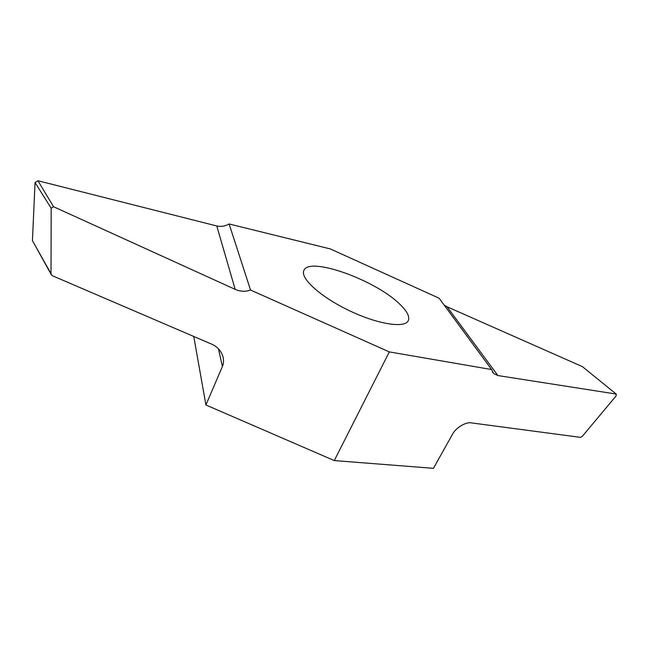 <?xml version="1.0" encoding="UTF-8"?>
<svg xmlns="http://www.w3.org/2000/svg" width="649" height="649" viewBox="0 0 649 649"><rect width="100%" height="100%" fill="white"/><g stroke="black" fill="none" stroke-linecap="round" stroke-linejoin="round"><path stroke-width="0.97" d="M399.419 303.837C407.012 310.993 409.949 316.607 408.245 320.679C404.814 328.491 377.442 324.249 348.902 310.457C320.314 296.755 299.919 278.015 303.886 270.455C309.094 256.185 375.122 279.962 399.419 303.837M389.319 351.904L250.538 290.038L229.121 223.978L330.333 248.932L439.105 298.216L491.609 369.557L389.319 351.904L334.284 460.579L433.443 468.327L452.385 434.489C455.517 427.934 466.047 421.582 471.49 422.905L580.498 437.361L582.258 436.404L616.015 396.012L616.274 394.121L582.429 366.653L447.039 306.766L497.913 375.56L493.621 373.475L491.609 369.557M250.538 290.038C245.5 291.847 240.373 291.628 235.173 289.373L53.551 206.723L51.182 208.248L51.003 273.667L51.961 275.557L211.631 344.14C216.855 346.355 220.563 350.265 222.745 355.863C223.905 359.846 223.783 363.391 222.396 366.498L205.92 404.984L334.284 460.579M205.92 404.984L193.751 336.458M51.206 274.543L32.45 240.633L35.038 182.515L37.95 180.747L216.782 225.966C220.96 226.923 225.073 226.258 229.121 223.978M444.184 305.119L447.039 306.766M616.031 394.032L497.913 375.56M51.182 208.248L35.046 182.515M37.95 180.747L53.551 206.723M235.173 289.373L216.782 225.966M32.45 240.633L51.003 273.667M222.396 366.498L218.47 348.854M616.274 394.121L602.88 383.251M493.621 373.475L492.388 371.796"/></g></svg>
